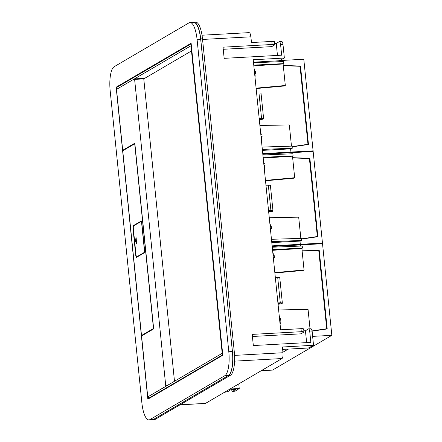 <?xml version="1.0" encoding="UTF-8"?>
<svg xmlns="http://www.w3.org/2000/svg" width="442" height="442" viewBox="0 0 442 442"><rect width="100%" height="100%" fill="white"/><g stroke="black" fill="none" stroke-linecap="round" stroke-linejoin="round"><path stroke-width="0.66" d="M191.485 50.924L143.777 78.88L174.491 381.258M143.777 78.88L134.617 79.383L165.733 385.739L165.617 386.424L147.75 396.899L141.506 335.472A1.762 0.53 -93.1 0 0 141.843 335.804A1.762 0.53 -93.1 0 0 141.921 335.776L153.164 329.185A1.762 0.53 -93.1 0 0 153.501 327.157L134.987 144.915A1.762 0.53 -93.1 0 0 134.385 143.457A1.762 0.53 -93.1 0 0 134.302 143.484L134.467 143.473M134.617 79.383L134.385 78.897L116.511 89.372L122.749 150.805A1.762 0.53 -93.1 0 1 123.058 150.07L134.302 143.484M144.716 78.333L134.434 78.897M148.91 398.551L148.374 398.435L148.263 396.629L222.199 353.296L190.961 45.769L134.456 78.886M148.219 396.877L147.75 396.899M134.583 143.573L123.539 150.048A1.762 0.53 -93.1 0 0 123.301 150.457M141.506 335.472L141.987 335.445A1.762 0.53 -93.1 0 0 142.12 335.66M142.236 335.263A1.26 0.376 -93.1 0 0 142.296 335.274A1.26 0.376 -93.1 0 0 142.352 335.257L153.407 328.776M123.108 150.567A1.26 0.376 -93.1 0 0 122.87 152.02L141.385 334.257A1.26 0.376 -93.1 0 0 141.816 335.301A1.26 0.376 -93.1 0 0 141.871 335.285L153.114 328.693A1.26 0.376 -93.1 0 0 153.352 327.24L134.843 145.004A1.26 0.376 -93.1 0 0 134.412 143.959A1.26 0.376 -93.1 0 0 134.351 143.976L123.108 150.567M133.733 225.818A2.514 0.757 -93.1 0 1 133.965 225.525L133.484 225.553A2.514 0.757 -93.1 0 0 133.009 228.453L135.727 255.194A2.514 0.757 -93.1 0 0 136.589 257.283A2.514 0.757 -93.1 0 0 136.705 257.244L144.086 252.918A2.514 0.757 -93.1 0 0 144.556 250.017L141.843 223.276A2.514 0.757 -93.1 0 0 140.976 221.193A2.514 0.757 -93.1 0 0 140.865 221.227L141.097 221.215M133.484 225.553L140.865 221.227M222.768 354.799L148.44 398.364L148.263 396.629M191.182 43.802L116.848 87.367L116.953 89.113M136.456 256.448A2.514 0.757 -93.1 0 0 136.843 257.161M133.965 225.525L141.202 221.282M141.457 221.657A2.514 0.757 -93.1 0 0 141.329 221.63L140.854 221.657A2.514 0.757 -93.1 0 0 140.738 221.696L133.81 225.752A2.514 0.757 -93.1 0 0 133.335 228.658L135.976 254.653A2.514 0.757 -93.1 0 0 136.843 256.741A2.514 0.757 -93.1 0 0 136.954 256.703L143.882 252.647A2.514 0.757 -93.1 0 0 144.357 249.741L144.528 249.736M136.843 256.741L137.318 256.714A2.514 0.757 -93.1 0 0 137.434 256.68L144.302 252.653M141.888 223.735L141.716 223.746A2.514 0.757 -93.1 0 0 140.854 221.657M141.716 223.746L144.357 249.741M136.733 243.774L136.053 237.465L135.434 240.923L136.716 242.995M136.6 243.78L135.49 241.448M136.274 238.669L135.965 241.42M141.854 402.684A20.757 6.243 -93.1 0 0 148.976 419.9A20.757 6.243 -93.1 0 0 149.915 419.602L224.89 375.661A20.757 6.243 -93.1 0 0 228.801 351.727L197.11 39.741A20.757 6.243 -93.1 0 0 189.988 22.525A20.757 6.243 -93.1 0 0 189.049 22.818L114.075 66.764A20.757 6.243 -93.1 0 0 110.163 90.698L141.854 402.684M147.843 399.176L116.152 87.19L191.121 43.25L222.812 355.235L147.843 399.176M148.976 419.9L152.567 419.701A20.757 6.243 -93.1 0 0 153.512 419.408L149.915 419.602M189.988 22.525L193.579 22.327A20.757 6.243 -93.1 0 1 200.701 39.542L232.393 351.528A20.757 6.243 -93.1 0 1 228.481 375.462L153.512 419.408M117.257 87.129L116.152 87.19M193.143 22.354A20.128 6.05 86.9 0 1 193.789 22.199A20.128 6.05 86.9 0 1 200.696 38.89L232.509 352.119A20.128 6.05 86.9 0 1 228.718 375.324L153.275 419.546A20.128 6.05 86.9 0 1 152.363 419.834A20.128 6.05 86.9 0 1 151.705 419.751M238.763 383.905L239.227 388.518L230.028 389.021M231.58 389.623A3.774 1.133 -93.1 0 0 232.63 391.325L235.022 391.198A3.774 1.133 -93.1 0 0 235.21 391.131L239.227 388.518M248.934 32.702C249.846 32.481 250.498 33.852 250.89 36.808L251.47 42.548L271.819 41.438C273.935 41.36 274.775 41.526 274.327 41.94M232.63 391.325A3.774 1.133 -93.1 0 0 232.823 391.258L235.685 389.396L230.873 389.662L227.989 391.535L224.343 392.352M312.179 331.87L309.787 331.997A3.774 1.133 -93.1 0 0 308.494 328.87L310.881 328.738A3.774 1.133 -93.1 0 1 312.179 331.87L313.538 345.29L282.394 346.998L282.979 352.738C283.2 355.799 282.886 357.733 282.029 358.539L205.502 403.397L180.082 404.789M179.971 404.855L205.502 403.397M232.509 352.119L234.304 352.02A20.128 6.05 86.9 0 1 230.514 375.23L155.07 419.447A20.128 6.05 86.9 0 1 154.159 419.734L152.363 419.834M193.789 22.199L195.585 22.1A20.128 6.05 86.9 0 1 202.491 38.797L234.304 352.02M283.002 44.625L280.609 44.752A3.774 1.133 -93.1 0 0 279.316 41.625L281.703 41.493A3.774 1.133 -93.1 0 1 283.002 44.625L284.361 58.046L279.184 60.758L253.465 62.167M313.538 345.29L308.361 348.003L282.642 349.412M309.787 331.997L310.842 342.39L253.332 345.539L252.2 334.384L301.3 331.693A3.774 0.552 -5.8 0 1 303.969 331.948A3.774 0.552 -5.8 0 1 303.809 332.135M303.505 329.185C303.952 328.771 303.113 328.605 300.996 328.682L280.648 329.793L253.216 59.753L284.361 58.046M280.609 44.752L281.67 55.189L224.16 58.338L223.028 47.184L272.128 44.493A3.774 0.552 -5.8 0 1 274.791 44.752A3.774 0.552 -5.8 0 1 274.631 44.935L271.731 46.637L223.243 49.289M274.681 43.636L276.261 43.554L277.465 55.416M279.316 41.625A3.774 1.133 -93.1 0 0 279.129 41.692L276.261 43.554M303.858 330.881L305.439 330.798L306.637 342.616M308.494 328.87A3.774 1.133 -93.1 0 0 308.301 328.936L305.439 330.798M252.415 336.489L300.903 333.837L303.803 332.135M272.184 246.47L300.367 244.923L300.488 246.083L300.367 244.923L322.527 243.713L331.837 335.329L272.521 370.092L261.277 370.705M288.239 349.103L282.924 352.219L288.239 349.103M303.853 330.809L305.494 330.76M272.261 247.222L302.229 246.012L302.438 248.095L301.858 248.432L304.046 269.963L274.841 272.626M304.046 269.963L303.251 270.432L274.88 273.018M278.631 309.952L308.052 309.406L310.024 328.787M301.858 248.432L272.576 250.305M272.499 249.581L302.438 248.095M273.637 260.747L273.941 260.73L273.653 260.902M273.377 258.194L273.686 258.178L273.941 260.73M273.338 257.802L274.432 257.741L273.686 258.178M273.112 255.581L274.206 255.52L274.432 257.741M272.891 253.421L273.2 253.404L273.416 255.564M280.062 324.041L280.355 323.87L280.095 321.317L280.847 320.881L280.62 318.66L279.526 318.721M280.051 323.887L280.355 323.87M279.792 321.334L280.095 321.317M279.747 320.942L280.847 320.881M279.83 318.704L279.615 316.544L279.305 316.56M277.913 302.847L280.289 302.831A4.403 0.641 -5.8 0 1 282.355 303.162A4.403 0.641 -5.8 0 1 280.692 303.847A6.287 0.917 -5.8 0 1 278.057 304.289M280.289 302.831L277.709 277.449L275.333 277.471M277.709 277.449A4.403 0.641 -5.8 0 1 279.78 277.786L282.355 303.162M278.029 303.997A2.298 0.337 -5.8 0 0 280.14 303.444A2.298 0.337 -5.8 0 0 278.548 303.289L277.957 303.317M312.041 330.914L326.71 328.765L318.787 250.758L302.035 250.166M326.71 328.765L326.141 329.102M312.638 336.379L331.837 335.329M312.085 331.163L327.213 328.942L319.246 250.526L302.013 249.918M318.793 250.791L319.246 250.526M262.819 154.236L291.002 152.689L291.118 153.849L291.002 152.689L313.157 151.479L322.467 243.094L321.295 243.78M272.123 245.851L300.306 244.304L299.98 241.089L300.306 244.304L299.135 244.995L300.306 244.304L322.467 243.094M300.648 241.039L271.791 242.619L300.593 241.056A1.26 0.376 86.9 0 0 300.648 241.039L301.665 240.442L271.697 241.647M271.454 239.293L301.45 238.36L301.665 240.442M262.891 154.987L292.858 153.777L293.074 155.86L292.493 156.197L294.676 177.728L265.471 180.391M294.676 177.728L293.88 178.198L265.515 180.784M269.266 217.718L298.687 217.171L300.842 238.382M292.493 156.197L263.205 158.07M263.134 157.346L293.074 155.86M264.266 168.512L264.576 168.496L264.283 168.667M264.007 165.96L264.316 165.943L264.576 168.496M263.968 165.568L265.062 165.507L264.316 165.943M263.741 163.347L264.835 163.286L265.062 165.507M263.52 161.186L263.83 161.17L264.051 163.33M270.697 231.807L270.99 231.636L270.731 229.083L271.476 228.647L271.25 226.426L270.156 226.486M270.681 231.652L270.99 231.636M270.421 229.1L270.731 229.083M270.382 228.707L271.476 228.647M270.465 226.47L270.244 224.309L269.935 224.326M268.543 210.613L270.918 210.596A4.403 0.641 -5.8 0 1 272.985 210.928A4.403 0.641 -5.8 0 1 271.322 211.613A6.287 0.917 -5.8 0 1 268.692 212.055M270.918 210.596L268.338 185.215L265.962 185.237M268.338 185.215A4.403 0.641 -5.8 0 1 270.41 185.552L272.985 210.928M268.659 211.762A2.298 0.337 -5.8 0 0 270.769 211.215A2.298 0.337 -5.8 0 0 269.184 211.055L268.592 211.083M301.499 238.851L317.345 236.531L309.417 158.523L292.67 157.932M317.345 236.531L316.77 236.868M301.527 239.1L317.842 236.713L309.875 158.291L292.643 157.683M309.422 158.562L309.875 158.291M279.537 60.571L281.631 60.46L281.747 61.615L281.631 60.46L303.792 59.245L313.096 150.86L311.925 151.545M262.752 153.617L290.935 152.07L290.609 148.855L290.935 152.07L289.764 152.761L290.935 152.07L313.096 150.86M291.278 148.805L262.426 150.385L291.223 148.821A1.26 0.376 86.9 0 0 291.278 148.805L292.295 148.208L262.327 149.418M262.089 147.059L292.085 146.125L292.295 148.208M253.526 62.753L283.493 61.543L283.703 63.626L283.123 63.963L285.311 85.494L256.106 88.157M285.311 85.494L284.51 85.963L256.145 88.549M259.896 125.484L289.317 124.937L291.471 146.147M283.123 63.963L253.835 65.836M253.763 65.112L283.703 63.626M254.896 76.278L255.205 76.262L254.912 76.433M254.636 73.726L254.946 73.709L255.205 76.262M254.598 73.333L255.691 73.273L254.946 73.709M254.371 71.112L255.47 71.051L255.691 73.273M254.156 68.952L254.459 68.935L254.68 71.096M261.327 139.573L261.62 139.401L261.36 136.849L262.106 136.412L261.879 134.191L260.786 134.252M261.31 139.418L261.62 139.401M261.051 136.865L261.36 136.849M261.012 136.473L262.106 136.412M261.095 134.235L260.874 132.075L260.565 132.092M259.172 118.384L261.548 118.362A4.403 0.641 -5.8 0 1 263.62 118.694A4.403 0.641 -5.8 0 1 261.957 119.379A6.287 0.917 -5.8 0 1 259.321 119.821M261.548 118.362L258.973 92.98L256.598 93.002M258.973 92.98A4.403 0.641 -5.8 0 1 261.04 93.317L263.62 118.694M259.288 119.528A2.298 0.337 -5.8 0 0 261.399 118.981A2.298 0.337 -5.8 0 0 259.813 118.821L259.222 118.854M292.134 146.622L307.975 144.296L300.052 66.289L283.3 65.698M307.975 144.296L307.4 144.633M292.156 146.866L308.472 144.479L300.51 66.057L283.272 65.449M300.052 66.328L300.51 66.057M166.965 385.673L165.733 385.739M123.539 150.048L123.058 150.07M142.352 335.257L141.871 335.285M117.025 89.074L116.848 87.367M134.467 143.97L134.788 143.954M153.435 328.677L153.114 328.693M136.048 255.178L135.727 255.194M133.009 228.453L133.318 228.437M144.319 252.62L143.882 252.647M136.954 256.703L137.434 256.68M135.915 240.896L135.434 240.923M228.481 375.462L224.89 375.661M232.393 351.528L228.801 351.727M200.701 39.542L197.11 39.741M235.21 391.131L232.823 391.258M228.718 375.324L230.514 375.23M200.696 38.89L202.491 38.797M153.275 419.546L155.07 419.447M282.979 352.738L234.564 355.39M301.3 331.693L300.996 328.682M272.128 44.493L271.819 41.438M250.89 36.808L202.558 39.454M282.029 358.539L234.597 361.142M144.733 78.322L134.407 78.891M142.296 335.274L141.816 335.301M134.782 143.937L134.412 143.959M249.161 32.631L202.022 35.216M303.969 331.948L303.665 328.981M274.791 44.752L274.488 41.736"/></g></svg>
